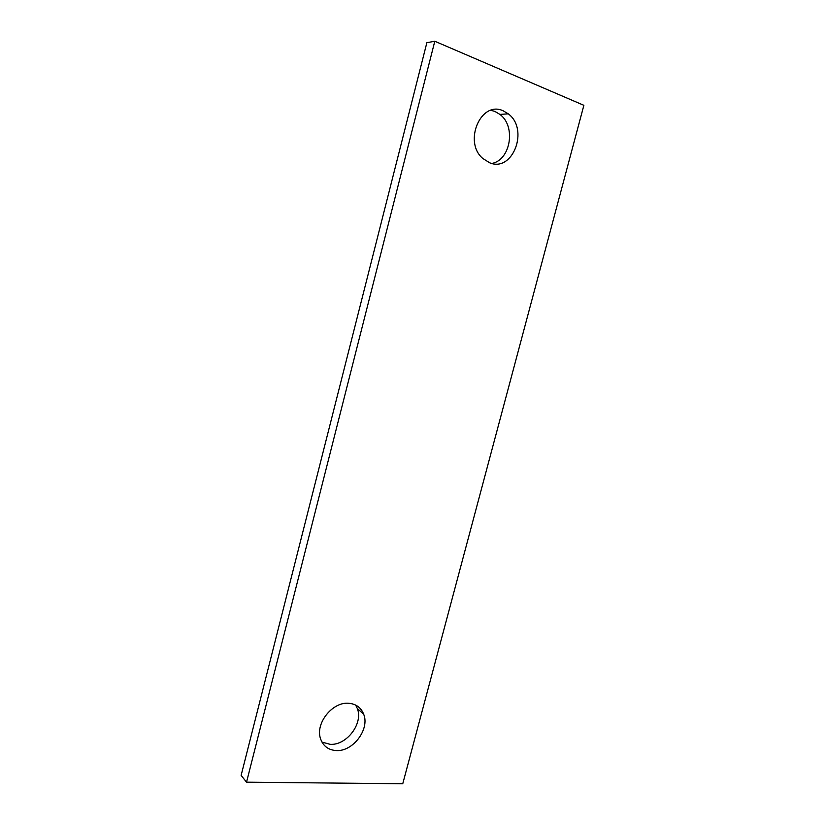 <?xml version="1.0" encoding="UTF-8"?>
<svg xmlns="http://www.w3.org/2000/svg" width="825" height="825" viewBox="0 0 825 825"><rect width="100%" height="100%" fill="white"/><g stroke="black" fill="none" stroke-linecap="round" stroke-linejoin="round"><path stroke-width="1.24" d="M490.916 110.313L494.866 111.416L499.919 114.407C516.254 126.338 510.582 160.112 491.865 163.453M503.188 110.818L508.282 113.84C529.351 129.298 512.768 172.755 489.637 162.783L482.738 158.431C463.062 141.828 480.965 100.176 503.188 110.818M402.755 783.75L583.873 105.322L434.796 41.25L246.531 782.183L402.755 783.75M336.342 750.564C328.422 750.08 323.153 746.13 320.533 738.715C315.037 723.473 332.516 701.621 348.676 703.271C356.06 703.911 361.072 707.592 363.712 714.295C369.858 729.228 353.017 751.699 336.342 750.564M434.796 41.25L426.865 42.694L241.127 775.366L246.531 782.183M355.637 705.055L357.318 708.5C363.433 723.308 346.758 745.522 330.196 744.336L321.956 742.087M508.282 113.84L499.919 114.407M363.712 714.295L357.318 708.5"/></g></svg>
